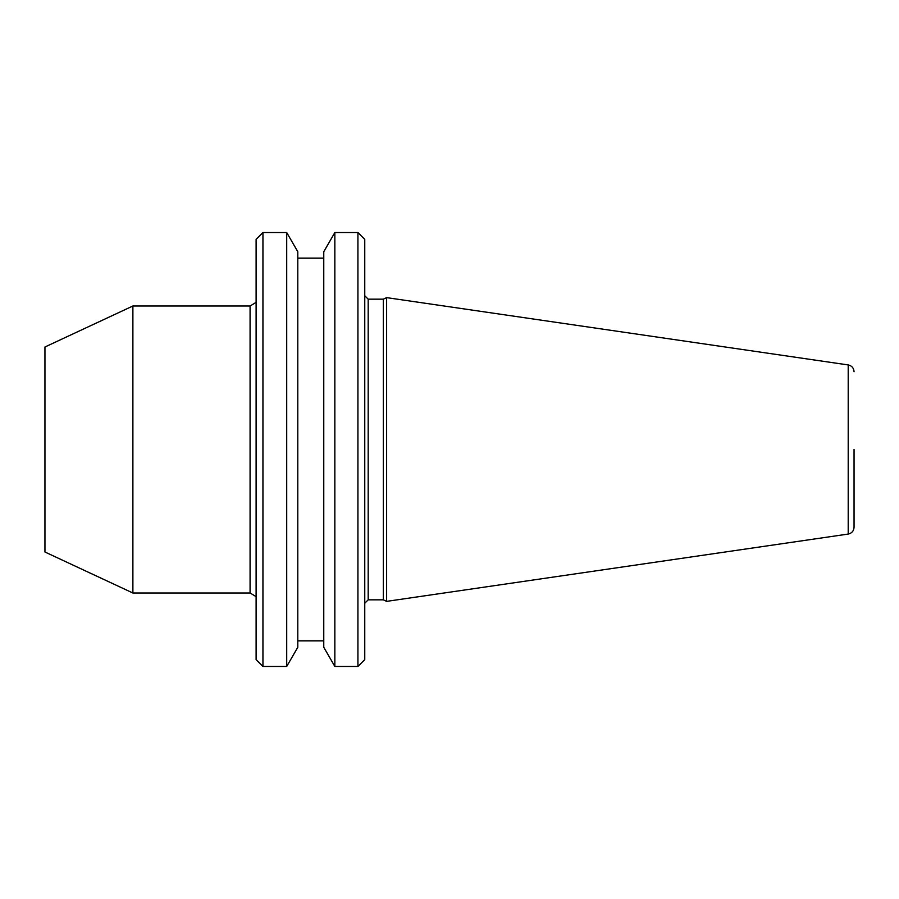 <?xml version="1.0" encoding="UTF-8"?>
<svg xmlns="http://www.w3.org/2000/svg" width="899" height="899" viewBox="0 0 899 899"><rect width="100%" height="100%" fill="white"/><g stroke="black" fill="none" stroke-linecap="round" stroke-linejoin="round"><path stroke-width="0.67" stroke-dasharray="4.5 3.37" d="M256.114 659.63L256.114 239.37M262.946 666.462L262.946 232.538M334.844 232.538L334.844 666.462M357.926 666.462L357.926 232.538M323.764 647.269L323.764 251.731M297.794 258.159L297.794 640.841L297.794 258.159M297.794 251.731L297.794 647.269M286.714 232.538L286.714 666.462M132.883 593.003L132.883 305.997M44.95 552.008L44.95 346.992M386.626 601.375L386.626 297.625M383.334 599.835L383.334 299.165M854.05 449.5L854.05 527.297L854.05 449.5M364.758 449.5L364.758 603.251L364.758 449.5M364.758 659.63L364.758 239.37M323.764 258.159L323.764 640.841M250.079 305.997L250.079 593.003M848.207 364.938L848.207 534.062M368.185 599.835L368.185 299.165"/><path stroke-width="1.35" d="M262.946 232.538L256.114 239.37L256.114 659.63L262.946 666.462L286.714 666.462L286.714 232.538L262.946 232.538L262.946 666.462M334.844 232.538L323.764 251.731L323.764 647.269L334.844 666.462L334.844 232.538L357.926 232.538L357.926 666.462L364.758 659.63L364.758 239.37L357.926 232.538M297.794 640.841L323.764 640.841L323.764 258.159L297.794 258.159M286.714 666.462L297.794 647.269L297.794 251.731L286.714 232.538M132.883 449.5L132.883 593.003L250.079 593.003L250.079 305.997L132.883 305.997L132.883 449.5M132.883 305.997L44.95 346.992L44.95 552.008L132.883 593.003M386.626 449.5L386.626 601.375L848.207 534.062L848.207 364.938L386.626 297.625L386.626 449.5M383.334 599.835L368.185 599.835L368.185 299.165L383.334 299.165L383.334 599.835L386.626 601.375M854.05 449.5L854.05 527.297L854.05 449.5M334.844 666.462L357.926 666.462M383.334 299.165L386.626 297.625M848.207 534.062C851.814 533.253 853.769 530.994 854.05 527.297M848.207 364.938C851.814 365.747 853.769 368.006 854.05 371.703M368.185 599.835L364.758 603.251M368.185 299.165L364.758 295.749M256.114 302.367L250.079 305.997M256.114 596.633L250.079 593.003"/></g></svg>
